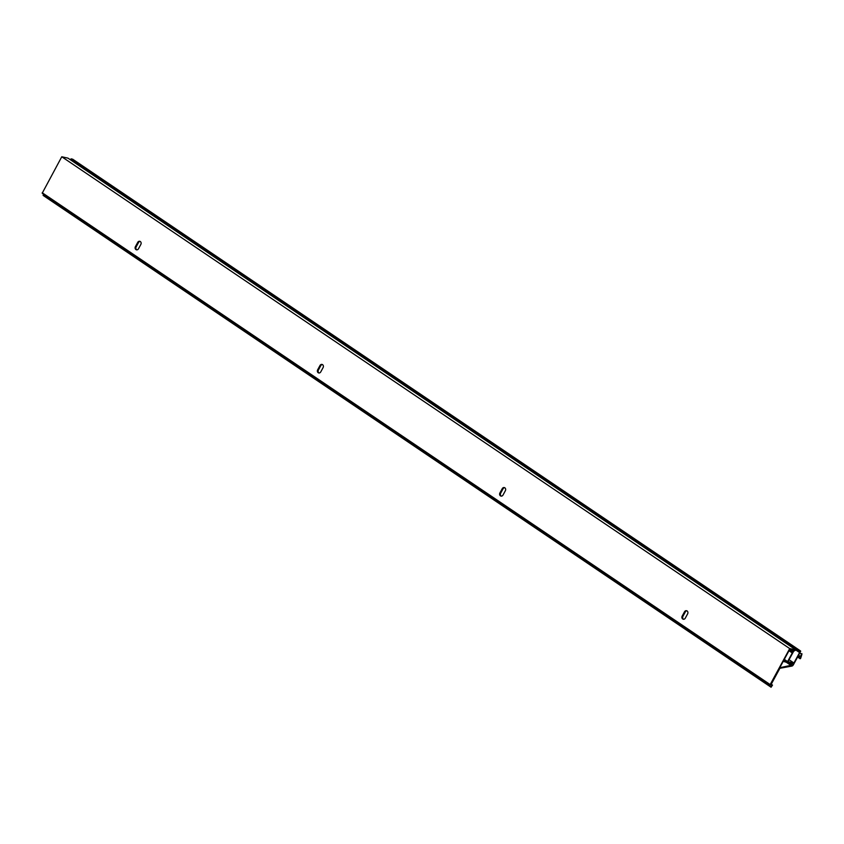 <?xml version="1.0" encoding="UTF-8"?>
<svg xmlns="http://www.w3.org/2000/svg" width="844" height="844" viewBox="0 0 844 844"><rect width="100%" height="100%" fill="white"/><g stroke="black" fill="none" stroke-linecap="round" stroke-linejoin="round"><path stroke-width="1.27" d="M797.918 656.453L793.444 664.682A1.846 0.918 -56 0 1 791.904 666.074L779.888 668.29L771.785 683.218A1.519 0.749 124 0 0 771.711 684.653A1.519 0.749 124 0 0 771.849 684.706L772.503 685.096L771.089 687.238L771.88 685.455L770.171 684.579L789.72 648.582L795.934 649.964L793.676 651.23L787.979 661.675L793.93 662.994L799.606 652.549L799.036 650.65L800.608 651.494L798.276 655.799L799.901 656.157A1.266 0.633 124 0 0 801.019 655.419A1.266 0.633 124 0 0 801.304 654.111L801.789 653.541A2.026 1.002 -56 0 1 801.8 654.67L800.639 658.383L800.893 656.168A2.026 1.002 -56 0 1 799.553 656.811L797.918 656.453M792.094 663.848L783.221 661.358L780.394 666.56L780.584 667.551L791.756 665.146A1.087 0.538 124 0 0 791.894 665.378A1.087 0.538 124 0 0 792.949 664.777A1.087 0.538 124 0 0 793.117 663.574A1.087 0.538 124 0 0 792.379 663.806L790.902 663.057M791.524 665.093L787.336 662.276L791.524 665.093M787.589 661.591L792.548 652.454A1.846 0.918 -56 0 1 791.82 652.644L792.178 651.979A1.087 0.538 124 0 0 793.202 651.251A1.087 0.538 124 0 0 793.307 650.133A1.087 0.538 124 0 0 792.136 650.914L791.746 650.829A1.846 0.918 -56 0 1 792.442 649.922L789.752 649.331L783.58 660.694L787.589 661.591L784.298 659.364M789.045 659.702L793.93 662.994M72.721 159.231L71.086 158.83L70.78 159.505L798.719 651.315L70.769 159.495M71.086 158.83L799.036 650.65M686.942 610.813A2.152 1.836 -77.5 0 0 685.328 611.9L682.944 616.289A2.152 1.836 -77.5 0 0 683.651 619.306M685.265 618.209A2.152 1.836 102.5 0 1 682.163 616.12L684.547 611.731A2.152 1.836 102.5 0 1 687.649 613.82L685.265 618.209M504.68 487.674A2.152 1.836 -77.5 0 0 503.066 488.76L500.682 493.149A2.152 1.836 -77.5 0 0 501.389 496.166M503.003 495.069A2.152 1.836 102.5 0 1 499.901 492.98L502.286 488.592A2.152 1.836 102.5 0 1 505.387 490.68L503.003 495.069M322.419 364.534A2.152 1.836 -77.5 0 0 320.804 365.621L318.42 370.01A2.152 1.836 -77.5 0 0 319.127 373.027M320.741 371.93A2.152 1.836 102.5 0 1 317.639 369.841L320.024 365.452A2.152 1.836 102.5 0 1 323.125 367.541L320.741 371.93M140.157 241.395A2.152 1.836 -77.5 0 0 138.543 242.481L136.158 246.87A2.152 1.836 -77.5 0 0 136.865 249.887M138.479 248.79A2.152 1.836 102.5 0 1 135.378 246.701L137.762 242.312A2.152 1.836 102.5 0 1 140.864 244.401L138.479 248.79M789.72 648.582L61.77 156.762L67.984 158.144L795.934 649.964M43.624 194.194L43.455 195.27M61.77 156.762L42.2 193.234L770.118 685.022M791.229 665.589L785.827 661.939M791.619 665.051L787.579 662.329M791.746 650.829L789.689 649.437M799.532 652.528L795.881 650.059L799.5 652.496M799.563 652.096L71.603 160.276M798.73 651.22L70.78 159.4M72.637 159.178L800.587 650.998M798.572 655.25L799.901 656.157M799.753 653.066L801.304 654.111M797.696 656.864L800.154 658.531M682.163 616.12L682.944 616.289M685.328 611.9L684.547 611.731M499.901 492.98L500.682 493.149M503.066 488.76L502.286 488.592M317.639 369.841L318.42 370.01M320.804 365.621L320.024 365.452M135.378 246.701L136.158 246.87M138.543 242.481L137.762 242.312M770.171 684.579L42.221 192.759M792.178 651.979L789.351 650.07M788.992 650.724L791.767 652.602L788.992 650.735M43.149 195.059L771.099 686.879M791.714 665.072L787.684 662.35M800.639 651.019L72.689 159.2M800.186 658.774L797.601 657.033M770.15 685.054L42.2 193.234M791.735 651.188L789.541 649.711M771.089 687.238L43.139 195.418"/></g></svg>
